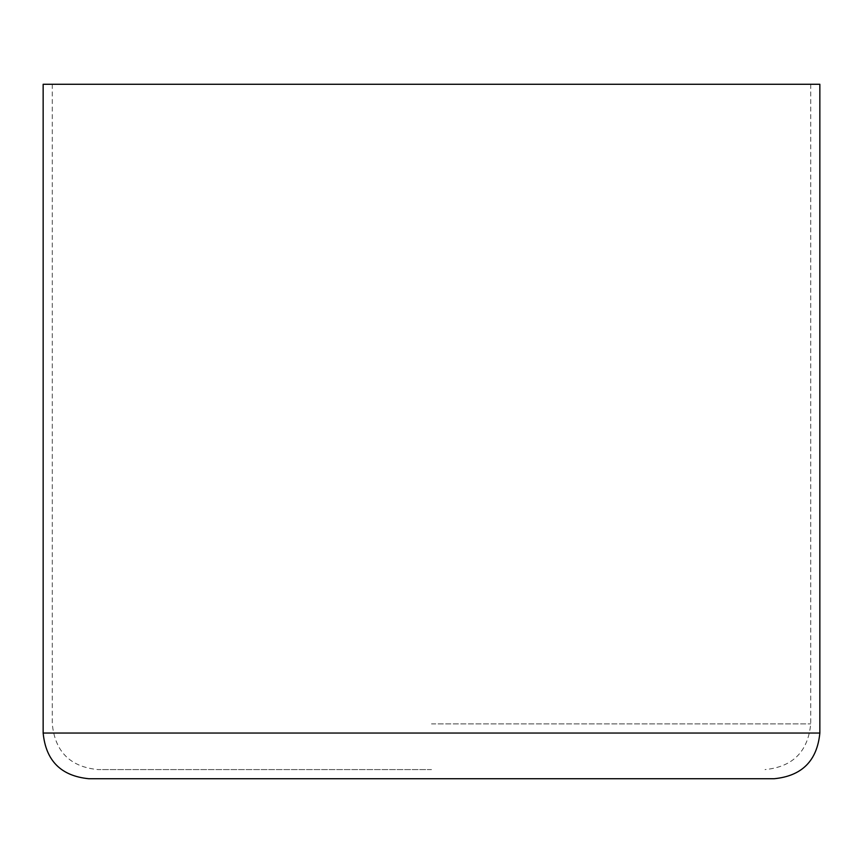 <?xml version="1.0" encoding="UTF-8"?>
<svg xmlns="http://www.w3.org/2000/svg" width="863" height="863" viewBox="0 0 863 863"><rect width="100%" height="100%" fill="white"/><g stroke="black" fill="none" stroke-linecap="round" stroke-linejoin="round"><path stroke-width="0.65" stroke-dasharray="4.32 3.24" d="M431.5 769.591L97.972 769.591L431.5 769.591M431.5 84.272L810.713 84.272L431.5 84.272M774.165 778.728L88.835 778.728M819.85 84.272L43.15 84.272M431.5 723.906L810.713 723.906L431.5 723.906M43.15 733.043L819.85 733.043M810.713 84.272L810.713 723.906C808.005 751.651 792.773 766.883 765.028 769.591M52.287 84.272L52.287 723.906C54.995 751.651 70.227 766.883 97.972 769.591"/><path stroke-width="1.29" d="M431.5 778.728L774.165 778.728C801.91 776.02 817.142 760.788 819.85 733.043L43.15 733.043C45.858 760.788 61.09 776.02 88.835 778.728L431.5 778.728M43.15 733.043L43.15 84.272L819.85 84.272L819.85 733.043"/></g></svg>

